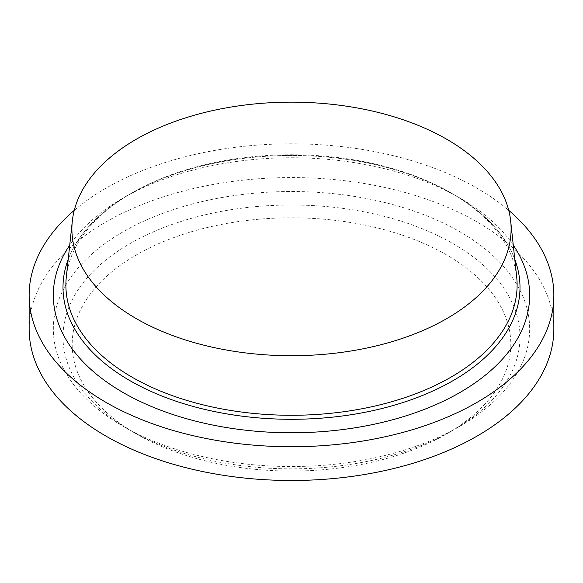 <?xml version="1.0" encoding="UTF-8"?>
<svg xmlns="http://www.w3.org/2000/svg" width="583" height="583" viewBox="0 0 583 583"><rect width="100%" height="100%" fill="white"/><g stroke="black" fill="none" stroke-linecap="round" stroke-linejoin="round"><path stroke-width="0.44" stroke-dasharray="2.92 2.19" d="M66.316 276.961A225.614 130.257 180 0 1 131.962 192.915A225.614 130.257 180 0 1 451.038 192.915L453.071 194.088A228.5 131.926 180 0 1 514.796 259.391A228.5 131.926 0 0 0 453.078 194.095A228.5 131.926 0 0 0 129.922 194.095A228.5 131.926 0 0 0 68.204 259.391A228.5 131.926 180 0 1 129.922 194.095A228.5 131.926 180 0 1 453.071 194.088A228.5 131.926 0 0 0 453.071 194.088L459.914 198.038A238.17 137.508 0 0 0 123.086 198.038A238.17 137.508 0 0 0 69.734 245.122M513.266 245.122A238.17 137.508 0 0 0 459.914 198.038L453.078 194.095A228.5 131.926 180 0 1 453.078 194.095L451.038 192.915A225.614 130.257 180 0 1 516.684 276.961M129.929 430.21A228.5 131.926 180 0 1 129.922 430.21A228.5 131.926 180 0 1 63 336.93A228.5 131.926 180 0 1 204.057 215.047A228.5 131.926 180 0 1 453.071 243.643A228.5 131.926 180 0 1 520 336.93A228.5 131.926 180 0 1 453.078 430.21A228.5 131.926 180 0 1 129.929 430.21L123.086 426.26A238.17 137.508 180 0 1 123.086 231.801A238.17 137.508 180 0 1 459.914 231.801A238.17 137.508 180 0 1 459.914 426.26A238.17 137.508 180 0 1 123.086 426.26L129.922 430.21A228.5 131.926 0 0 0 453.078 430.21A228.5 131.926 0 0 0 520 336.93A228.5 131.926 0 0 0 453.071 243.643A228.5 131.926 0 0 0 204.057 215.047A228.5 131.926 0 0 0 63 336.93A228.5 131.926 0 0 0 129.922 430.21A228.5 131.926 0 0 0 129.929 430.21L136.422 433.963A219.31 126.62 180 0 1 136.422 254.895A219.31 126.62 180 0 1 446.578 254.895A219.31 126.62 180 0 1 446.578 433.963A219.31 126.62 180 0 1 136.422 433.963M74.267 210.346A262.35 151.463 180 0 1 477.011 188.171A262.35 151.463 180 0 1 508.733 210.346M29.15 329.031A262.35 151.463 180 0 1 191.1 189.096A262.35 151.463 180 0 1 477.011 221.926A262.35 151.463 180 0 1 553.85 329.031M131.962 192.915L123.086 198.038M63 287.375L63 336.93L63 287.375M520 287.375L520 336.93L520 287.375M446.578 433.963L459.914 426.26"/><path stroke-width="0.87" d="M136.218 318.588A219.609 126.788 0 0 0 381.778 344.517A219.609 126.788 0 0 0 510.686 221.095A219.609 126.788 0 0 0 446.782 139.279A219.609 126.788 0 0 0 213.779 110.355A219.609 126.788 0 0 0 72.314 221.095A219.609 126.788 0 0 0 136.218 318.588M68.204 259.391A228.5 131.926 0 0 0 63 287.375A228.5 131.926 0 0 0 291.5 419.294A228.5 131.926 0 0 0 520 287.375A228.5 131.926 0 0 0 514.796 259.391A228.5 131.926 180 0 1 520 287.375A228.5 131.926 180 0 1 291.5 419.294A228.5 131.926 180 0 1 63 287.375A228.5 131.926 180 0 1 68.204 259.391M510.686 221.095L516.684 276.961A225.614 130.257 180 0 1 291.5 415.278A225.614 130.257 180 0 1 66.316 276.961L72.314 221.095M69.734 245.122A238.17 137.508 0 0 0 123.086 392.505A238.17 137.508 0 0 0 421.895 410.337A238.17 137.508 0 0 0 513.266 245.122M508.733 210.346A262.35 151.463 180 0 1 553.85 295.268A262.35 151.463 180 0 1 291.5 446.738A262.35 151.463 180 0 1 29.15 295.268A262.35 151.463 180 0 1 74.267 210.346M553.85 295.268L553.85 329.031A262.35 151.463 180 0 1 291.5 480.494A262.35 151.463 180 0 1 29.15 329.031L29.15 295.268"/></g></svg>
